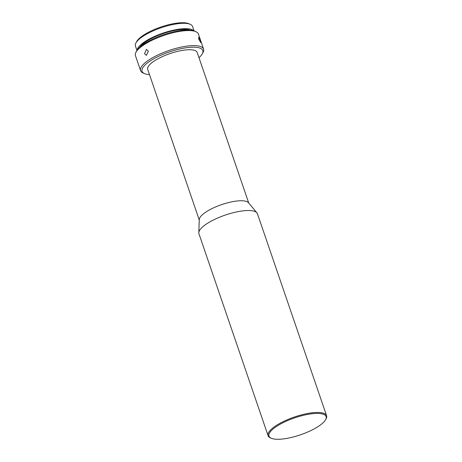 <?xml version="1.0" encoding="UTF-8"?>
<svg xmlns="http://www.w3.org/2000/svg" width="462" height="462" viewBox="0 0 462 462"><rect width="100%" height="100%" fill="white"/><g stroke="black" fill="none" stroke-linecap="round" stroke-linejoin="round"><path stroke-width="0.69" d="M273.394 438.9A30.197 8.957 161.1 0 0 302.639 434.043A30.197 8.957 161.1 0 0 325.612 419.681A30.197 8.957 161.1 0 0 321.719 413.79A30.197 8.957 161.1 0 0 283.945 422.256A30.197 8.957 161.1 0 0 271.304 438.271A30.197 8.957 161.1 0 0 273.394 438.9M271.304 438.271L270.461 437.912A30.908 9.165 -18.9 0 1 268.093 435.712A30.908 9.165 -18.9 0 1 287.647 419.594A30.908 9.165 -18.9 0 1 322.066 412.849A30.908 9.165 -18.9 0 1 326.576 415.69A30.908 9.165 -18.9 0 1 326.051 418.878L325.612 419.681M268.093 435.712L198.955 233.772A30.908 9.165 -18.9 0 1 198.804 232.727A30.908 9.165 -18.9 0 1 212.318 220.559A30.908 9.165 -18.9 0 1 252.928 210.909A30.908 9.165 -18.9 0 1 256.912 212.832A30.908 9.165 -18.9 0 1 257.438 213.75L326.576 415.69M198.804 232.727L199.284 219.542A26.155 7.756 -18.9 0 1 210.718 209.246A26.155 7.756 -18.9 0 1 245.085 201.08A26.155 7.756 -18.9 0 1 248.452 202.708L256.912 212.832M199.266 220.01L147.707 69.41A26.155 7.756 -18.9 0 1 164.253 55.775A26.155 7.756 -18.9 0 1 193.376 50.063A26.155 7.756 -18.9 0 1 197.193 52.466L248.752 203.066M198.978 57.686A32.097 9.517 161.1 0 0 202.269 53.852A32.097 9.517 161.1 0 0 198.134 47.592A32.097 9.517 161.1 0 0 157.981 56.595A32.097 9.517 161.1 0 0 144.542 73.62A32.097 9.517 161.1 0 0 146.766 74.284A32.097 9.517 161.1 0 0 149.492 74.63M144.542 73.62L143.139 73.013A33.287 9.869 -18.9 0 1 140.592 70.646A33.287 9.869 -18.9 0 1 161.648 53.292A33.287 9.869 -18.9 0 1 198.718 46.027A33.287 9.869 -18.9 0 1 203.575 49.082A33.287 9.869 -18.9 0 1 203.009 52.518L202.269 53.852M200.485 40.639L198.643 37.214L198.833 39.374L200.895 42.712L200.485 40.639M140.592 70.646L135.441 55.607A33.287 9.869 -18.9 0 1 136.007 52.177A33.287 9.869 -18.9 0 1 161.325 36.342A33.287 9.869 -18.9 0 1 193.572 30.989A33.287 9.869 -18.9 0 1 195.876 31.682A33.287 9.869 -18.9 0 1 198.423 34.044L203.575 49.082M136.007 52.177L136.74 50.837A32.097 9.517 -18.9 0 1 161.157 35.574A32.097 9.517 -18.9 0 1 192.25 30.405A32.097 9.517 -18.9 0 1 194.473 31.075L195.876 31.682M144.531 53.69L146.39 55.388L148.389 51.143L146.373 49.446L144.531 53.69M139.668 47.338A28.529 8.46 -18.9 0 1 161.74 34.072A28.529 8.46 -18.9 0 1 188.663 29.741A28.529 8.46 -18.9 0 1 190.015 30.099M136.954 50.479L135.424 46.015A30.197 8.957 -18.9 0 1 135.938 42.902A30.197 8.957 -18.9 0 1 158.905 28.54A30.197 8.957 -18.9 0 1 188.155 23.678A30.197 8.957 -18.9 0 1 190.246 24.307A30.197 8.957 -18.9 0 1 192.556 26.455L194.086 30.919M193.78 30.81A30.197 8.957 161.1 0 0 189.992 29.048A30.197 8.957 161.1 0 0 158.143 34.91A30.197 8.957 161.1 0 0 137.127 50.208M135.938 42.902L136.671 41.563A29.008 8.605 -18.9 0 1 158.737 27.766A29.008 8.605 -18.9 0 1 186.833 23.1A29.008 8.605 -18.9 0 1 188.843 23.701L190.246 24.307"/></g></svg>
